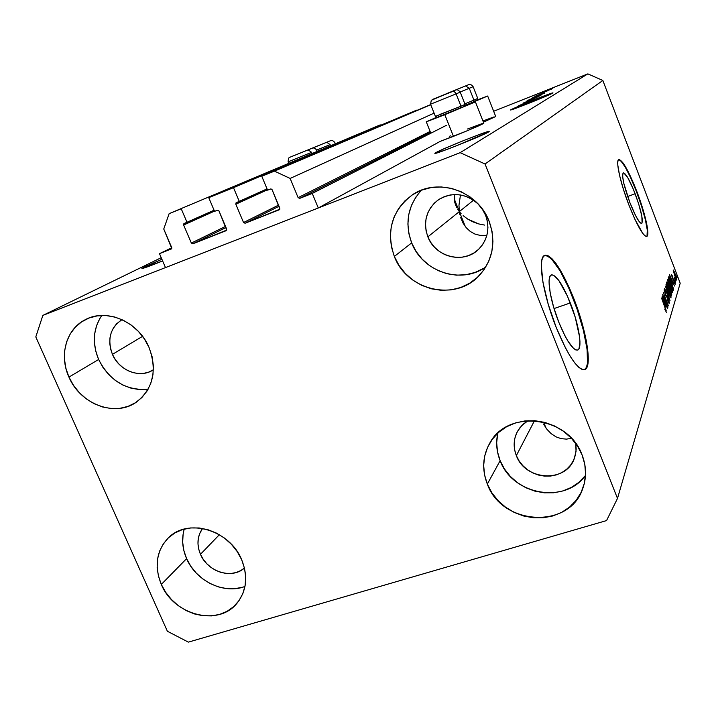 <?xml version="1.0" encoding="UTF-8"?>
<svg xmlns="http://www.w3.org/2000/svg" width="716" height="716" viewBox="0 0 716 716"><rect width="100%" height="100%" fill="white"/><g stroke="black" fill="none" stroke-linecap="round" stroke-linejoin="round"><path stroke-width="1.07" d="M446.345 125.345L312.257 193.427L318.289 207.989L440.089 141.437L318.289 207.989L165.486 267.587L159.48 253.661L171.742 248.443L163.749 229.022L169.137 213.645L181.22 208.768L187.019 222.354L183.833 223.732L183.636 225.03L191.351 243.064L225.522 226.408L191.351 243.064L192.864 243.789L226.721 230.078L218.971 210.925L217.87 210.137L214.558 211.354L208.741 197.661L416.64 110.148L233.488 187.673L239.305 201.473L236.02 202.879L235.815 204.203L243.538 222.524L278.551 205.125L243.538 222.524L245.078 223.249L279.866 209.17L272.107 189.713L270.997 188.908L267.587 190.17L261.77 176.252L274.443 171.133L290.141 178.436L298.125 197.652L430.119 131.44L298.125 197.652L299.7 198.377L312.257 193.427L446.345 125.345M236.387 202.637L267.05 188.881L239.305 201.473L233.488 187.673L208.741 197.661L416.64 110.148L208.741 197.661L214.558 211.354L217.431 210.209L218.971 210.925L226.686 229.156L226.122 230.704L192.864 243.789L226.005 227.545L192.864 243.789L191.351 243.064L183.636 225.03L214.46 211.139L183.636 225.03L184.146 223.508L214.075 210.218L187.019 222.354L181.22 208.768L169.137 213.645L380.268 124.87L169.137 213.645L163.749 229.022L171.706 247.53L171.231 249.025L159.48 253.661L171.777 247.763L159.48 253.661L165.486 267.587L318.289 207.989L312.257 193.427L299.7 198.377L430.486 132.362L299.7 198.377L298.125 197.652L290.141 178.436L434.102 113.128L290.141 178.436L274.443 171.133L430.755 104.733L261.77 176.252L430.692 104.572L261.77 176.252L267.587 190.17L270.55 188.988L272.107 189.713L279.84 208.231L279.338 209.761L245.078 223.249L243.538 222.524L235.815 204.203L236.343 202.655M279.034 206.28L245.078 223.249L279.034 206.28M267.435 189.794L235.815 204.203L267.435 189.794M570.303 302.957C578.868 324.348 582.815 348.683 577.624 350.07C572.916 350.348 566.651 341.085 558.829 322.281L553.638 307.2L550.201 293.005L549.056 281.979L549.387 278.211L550.318 275.794L551.785 274.81L553.737 275.275L558.731 280.305L567.475 296.2L575.234 317.251L579.566 336.842L579.969 341.908L579.02 348.656L577.705 350.035L575.87 349.981L573.579 348.45L567.994 341.219L564.924 335.777L558.829 322.281C549.951 300.21 546.308 276 551.392 274.917C556.305 274.881 562.606 284.225 570.303 302.957L554.041 308.56L570.303 302.957M635.146 193.759C641.223 210.495 643.398 220.376 641.661 223.419C639.227 223.141 635.307 216.205 629.883 202.61L623.815 183.377L622.643 176.548L622.983 173.102L623.717 172.807L627.717 177.568L633.266 189.051L638.538 203.46L641.849 216.16L642.091 222.98L641.429 223.455L640.417 222.953L639.102 221.495L635.727 215.883L629.883 202.61C623.734 185.632 621.542 175.706 623.314 172.825C625.838 173.245 629.785 180.226 635.146 193.759L627.663 196.479L635.146 193.759M646.503 236.522C649.698 235 644.597 212.652 636.443 191.557L636.819 191.423C645.134 212.921 650.235 235.627 646.727 236.468C643.066 236.092 637.106 225.567 628.845 204.874L623.448 189.436L619.564 175.402L617.792 165.047L617.792 161.762L618.373 159.91L619.51 159.543L623.215 163.141L625.623 166.935L633.991 184.334L641.939 206.038L646.969 225.236L647.828 233.505L647.407 235.734L646.432 236.522L644.919 235.833L642.932 233.667L634.868 219.203L628.845 204.874C620.244 182.696 615.357 160.133 618.83 159.561C622.696 160.25 628.702 170.873 636.819 191.423L636.443 191.557C628.567 171.589 622.634 160.957 618.66 159.65L620.763 160.778L625.247 167.079L630.742 177.881L636.443 191.557L641.563 206.172L645.367 219.66L647.291 230.096L647.022 235.868M584.346 369.733C592.034 367.013 585.867 330.246 573.086 298.268L573.623 298.08C586.52 330.336 592.66 367.389 584.73 369.617C577.669 370.136 568.164 356.085 556.216 327.472L548.214 304.21L542.97 282.399L541.305 265.654L541.878 260.024L543.346 256.489L545.637 255.156L548.635 256.006L552.215 258.959L556.234 263.873L560.538 270.514L569.39 287.939L573.623 298.08L581.025 319.506L586.153 340.019L587.63 349.041L588.06 362.931L586.977 367.236L585.035 369.492L582.287 369.554L578.841 367.38L574.805 362.985L570.33 356.523L565.613 348.218L556.216 327.472C542.594 293.632 537.17 256.874 544.84 255.335C552.385 255.388 561.979 269.637 573.623 298.08L573.086 298.268C561.711 270.433 552.224 256.158 544.616 255.433M543.525 424.069L546.979 429.367L543.525 424.069M551.168 433.672L546.979 429.367L551.168 433.672L555.947 436.814L551.168 433.672M561.129 438.657L555.947 436.814L561.129 438.657L566.508 439.123L561.129 438.657M571.457 438.299L566.508 439.123L571.457 438.299M543.605 422.091L545.995 428.061L543.605 422.091M162.621 260.955C149.751 266.119 142.851 268.634 141.929 268.482L144.802 266.826L145.16 267.65L144.802 266.826L161.888 259.255L142.081 268.527L162.621 260.955M488.598 131.95C483.497 135.36 433.449 155.282 434.872 153.34L443.822 148.847L462.983 140.819L481.644 133.668L487.319 131.771L489.207 131.467L488.598 131.95L455.591 146.154L438.648 152.419L435.131 153.394L435.74 152.687C442.13 148.803 490.012 129.757 489.216 131.44L488.598 131.95M454.23 197.697L454.544 194.537L454.785 202.458L454.23 197.697M456.513 207.157L454.785 202.458L456.513 207.157M459.332 211.605L457.793 209.421L459.332 211.605L465.346 226.632L459.332 211.605L459.896 214.675L459.332 211.605L473.536 200.212L459.332 211.605L458.965 205.241L460.478 194.94L458.965 205.241L459.332 211.605L427.864 236.844L459.332 211.605L461.113 213.681L459.332 211.605L454.257 198.941L459.332 211.605M460.701 217.637L463.046 223.097L460.701 217.637M466.277 227.769L463.046 223.097L466.277 227.769L470.278 231.474L466.277 227.769M474.896 234.043L470.278 231.474L474.896 234.043L479.962 235.367L474.896 234.043M485.269 235.385L479.962 235.367L485.269 235.385M552.716 93.107C549.79 95.121 509.461 111.213 510.553 109.933L522.823 104.348L517.435 106.424L530.323 101.269L518.814 105.637L533.205 99.793L527.773 102.191L547.803 94.494L552.188 92.999L552.967 92.847L551.633 93.68L514.151 108.877L510.955 109.629L522.823 104.348L523.262 105.476L522.823 104.348L517.435 106.424L530.323 101.269L530.807 102.504L530.323 101.269L518.814 105.637L533.205 99.793L527.79 102.236L552.716 93.107M437.95 200.086C426.235 209.752 422.87 222.005 427.864 236.844L430.728 242.357L434.567 247.262L439.257 251.352L444.6 254.484L450.4 256.534L456.459 257.438L462.518 257.134L468.371 255.648L473.786 253.025L478.557 249.365L482.495 244.8L485.439 239.502L487.274 233.676L487.927 227.545L487.372 221.351L485.627 215.328L482.047 208.669L485.627 215.328C490.075 228.234 487.829 239.466 478.888 249.043C464.21 264.374 435.355 257.33 427.864 236.844L426.101 230.91L425.492 224.788L426.065 218.702L427.819 212.894L430.674 207.577L434.531 202.95L439.248 199.209L444.645 196.497L450.516 194.922L456.629 194.546L462.76 195.396L468.658 197.437L474.09 200.596L478.154 204.033C465.257 192.971 451.85 191.655 437.95 200.086L438.022 200.041M153.394 369.76C140.372 378.88 119.214 370.852 112.43 354.357L142.574 336.341L112.43 354.357L110.595 348.952L109.763 343.403L109.969 337.916L111.204 332.698L113.423 327.946L116.547 323.847L121.989 319.631C110.201 327.722 107.015 339.303 112.43 354.357L115.195 359.405L118.784 363.907L123.062 367.702L127.869 370.637L133.033 372.606L138.34 373.537L143.603 373.385L148.615 372.159L153.394 369.76M244.442 568.003C232.02 579.566 207.55 571.842 200.462 554.309L219.364 534.7L200.462 554.309L198.717 549.136L197.974 543.865L198.26 538.692L199.576 533.814L202.556 528.444C197.258 536.078 196.56 544.697 200.462 554.309L203.138 559.178L206.647 563.564L210.853 567.314L215.597 570.267L220.707 572.326L225.988 573.409L231.232 573.462L236.253 572.496L240.853 570.527L244.442 568.003M517.534 431.283C513.488 439.015 513.095 447.124 516.343 455.609L519.109 460.925L522.85 465.686L527.45 469.723L532.713 472.873L538.459 475.039L544.464 476.113L550.497 476.068L556.341 474.896L561.756 472.632L566.553 469.365L570.527 465.221L573.534 460.343L575.44 454.929L576.183 449.174L575.753 443.49L576.04 451.384L574.16 458.929C565.497 483.219 525.105 480.624 516.343 455.609L534.503 420.695L516.343 455.609L514.67 449.952L514.16 444.162L514.822 438.452L516.648 433.046L519.565 428.15L523.468 423.944L528.139 420.641L522.062 425.259L517.561 431.247M497.844 433.099C495.74 442.345 496.501 451.536 500.135 460.674L487.327 484.097C481.743 469.615 482.602 455.886 489.887 442.909C507.787 408.818 568.495 416.121 582.081 454.937L577.49 446.032L571.207 438.031L563.492 431.274L554.64 426.002L545.01 422.449L534.986 420.731L524.962 420.91L515.332 422.968L506.472 426.825L498.721 432.312L492.366 439.194L487.632 447.223L484.705 456.065L483.667 465.391L484.553 474.86L487.327 484.097L491.865 492.778L498.014 500.565L505.541 507.188L514.151 512.388L523.548 515.967L533.366 517.802L543.247 517.802L552.824 515.959L561.729 512.334L569.614 507.053L576.174 500.314L581.141 492.348L584.31 483.479L585.554 474.037L584.802 464.398L582.081 454.937C586.458 466.358 586.69 477.545 582.788 488.491C569.578 529.527 501.97 525.616 487.327 484.097L500.135 460.674C512.432 494.926 565.148 504.485 585.5 475.388M184.263 529.07C181.506 538.727 182.285 548.581 186.599 558.632L161.315 584.435C154.038 566.159 156.383 550.631 168.367 537.85C187.753 517.641 229.755 529.867 241.659 559.706L237.22 551.58L231.366 544.25L224.341 538.002L216.42 533.089L207.909 529.706L199.164 527.969L190.51 527.952L182.303 529.643L174.847 532.964L168.439 537.779L163.302 543.9L159.632 551.069L157.565 559.017L157.162 567.439L158.433 576.022L161.315 584.435L165.709 592.365L171.446 599.525L178.302 605.647L186.035 610.506L194.358 613.907L202.95 615.733L211.497 615.894L219.678 614.391L227.178 611.258L233.702 606.613L239.001 600.626L242.867 593.51L245.123 585.545L245.686 577.033L244.514 568.307L241.659 559.706C248.201 576.246 246.689 590.691 237.13 603.069C218.765 626.831 173.854 615.438 161.315 584.435L186.599 558.632C196.014 581.141 224.233 594.701 244.962 586.44M101.77 315.47C93.098 328.68 92.051 343.358 98.62 359.504L68.942 377.099C58.927 355.548 66.051 329.351 85.025 319.828C106.245 307.835 138.421 321.538 149.018 347.403L144.426 338.963L138.43 331.427L131.279 325.1L123.241 320.222L114.658 316.991L105.852 315.532L97.188 315.881L88.99 318.029L81.579 321.878L75.234 327.275L70.195 333.987L66.651 341.756L64.726 350.285L64.467 359.244L65.899 368.293L68.942 377.099L73.488 385.333L79.36 392.69L86.341 398.893L94.181 403.717L102.567 406.974L111.213 408.541L119.787 408.353L127.958 406.402L135.413 402.759L141.875 397.55L147.084 390.963L150.825 383.248L152.956 374.692L153.367 365.634L152.043 356.416L149.018 347.403C157.368 370.333 153.251 388.511 136.675 401.927C115.544 417.544 80.308 404.415 68.942 377.099L98.62 359.504C109.691 380.867 126.186 390.793 148.087 389.271M421.447 190.196C407.807 205.492 404.54 223.052 411.655 242.885L394.337 256.444C385.817 231.116 391.849 210.576 412.425 194.806C437.655 177.147 477.975 190.814 489.126 221.298L484.365 212.017L477.921 203.783L470.045 196.918L461.05 191.7L451.304 188.326L441.19 186.939L431.122 187.565L421.473 190.188L412.631 194.671L404.925 200.847L398.651 208.454L394.024 217.199L391.231 226.739L390.345 236.71L391.392 246.734L394.337 256.444L399.045 265.475L405.354 273.503L413.025 280.216L421.769 285.371L431.274 288.781L441.172 290.302L451.116 289.873L460.71 287.501L469.607 283.259L477.447 277.307L483.935 269.843L488.795 261.161L491.838 251.585L492.93 241.48L492.017 231.25L489.126 221.298C496.224 241.641 493.064 259.586 479.63 275.123C456.02 302.009 407.001 290.848 394.337 256.444L411.655 242.885C422.538 271.973 461.435 284.816 485.851 266.898M426.262 121.801L475.415 101.896L444.806 114.694L453.434 136.362C471.388 129.175 481.519 124.799 483.837 123.233L467.915 130.491L440.089 141.437L453.434 136.362L444.806 114.694L426.476 121.765L437.02 117.102L426.262 121.801L430.826 133.221M463.127 215.632L467.745 219.114L463.127 215.632M472.999 221.906L467.745 219.114L478.7 223.92L472.999 221.906M484.634 225.093L478.7 223.92L484.634 225.093M606.559 520.577L188.371 642.127L167.383 631.261L35.8 336.923L42.844 315.416L460.128 152.669L587.863 73.873L493.664 111.257L587.863 73.873L460.128 152.669L485.045 163.991L617.496 498.434L606.559 520.577L188.371 642.127L167.383 631.261L35.8 336.923L42.844 315.416L161.216 257.697L42.844 315.416L460.128 152.669L485.045 163.991L602.845 80.469L485.045 163.991L617.496 498.434L666.354 330.738L617.496 498.434L606.559 520.577M522.966 103.748L535.04 98.719L522.966 103.748M534.055 98.593L523.351 103.014L534.055 98.593M526.448 101.251L538.933 96.445L526.448 101.251M540.929 95.309L527.334 100.723L540.929 95.309M544.697 93.107L531.308 98.441L544.697 93.107M543.909 92.812L535.228 96.204L543.909 92.812M553.003 87.88L554.784 87.182L553.003 87.88M482.933 120.95L494.04 116.896M495.723 116.502L483.425 122.194L495.723 116.511L487.677 96.025L464.469 105.807L487.677 96.025L477.071 100.007L487.677 96.025M449.603 136.237L450.525 135.852M467.45 129.023L482.154 123.599M549.646 89.312L544.411 91.514L549.646 89.312M551.016 89.044L552.806 88.337L551.016 89.044M547.194 90.726L551.938 88.838L547.194 90.726M549.512 89.921L551.311 89.205L549.512 89.921M547.964 90.637L540.795 93.608L547.964 90.637M540.678 94.199L532.793 97.609L540.678 94.199M539.515 95.38L528.864 99.864L539.515 95.38M680.2 283.223L602.845 80.469L587.863 73.873L602.845 80.469L680.2 283.223L670.104 317.859L680.2 283.223M666.354 330.738L670.104 317.859L666.354 330.738M663.786 297.104L667.768 308.14L662.622 294.715L667.303 303.575L663.329 292.575L668.449 305.92L663.786 297.104L668.449 305.92L663.329 292.575L667.303 303.575L662.622 294.715L667.885 307.773L663.786 297.104M668.243 298.339L669.433 302.993L668.977 303.289L668.01 301.579L667.366 299.386L668.628 301.776L668.422 299.485L665.782 295.627L664.117 289.962L664.806 290.061L666.005 292.665L664.725 291.403L665.782 295.001L667.133 295.994L668.243 298.339L666.873 295.699L665.916 295.243L664.761 291.26L666.005 292.665L664.278 289.568L665.236 294.321L668.153 298.724L668.807 301.669L667.321 299.915L669.388 303.244L668.243 298.339M665.468 286.185L670.051 300.702L664.69 288.521L669.514 299.002L665.468 286.185L669.514 299.002L664.69 288.521L670.051 300.702L665.468 286.185M671.026 297.892L667.885 292.065L666.059 286.293L666.31 284.547L670.704 295.466L671.026 297.892L668.878 289.944L666.005 284.377L668.118 292.674L671.026 297.892M672.682 292.486L671.402 291L669.37 286.123L667.679 280.439L667.697 279.204L668.225 279.58L672.476 290.598L672.682 292.486L670.561 284.682L667.742 279.186L669.827 287.322L672.682 292.486M672.584 283.93L669.406 274.371L674.544 286.024L672.915 282.856L672.584 283.93L672.915 282.856L674.544 286.024L669.406 274.371L672.584 283.93M676.441 275.884L677.014 277.942L676.441 275.884M675.143 273.798L676.602 279.446L673.317 271.454L673.416 270.084L674.839 273.002L673.147 270.048L676.522 279.401L675.143 273.798M675.564 278.703L676.146 280.788L675.564 278.703M674.078 276.994L675.779 281.988L674.078 276.994M674.92 280.797L675.501 282.892L674.92 280.797M674.302 280.591L675.224 284.082L674.302 283.169L673.872 281.612L674.606 283.017L674.508 281.764L672.575 278.694L671.635 274.747L672.798 276.743L672.082 276.134L672.467 277.862L674.302 280.591L672.387 277.638L672.082 276.134L672.798 276.743L671.581 274.846L672.351 278.139L674.284 281.128L674.705 282.945L673.837 282.095L675.188 284.27L674.302 280.591M671.322 282.104L673.353 288.387L673.13 290.642L668.243 277.871L668.995 276.976L671.152 281.656L668.78 276.761L668.243 277.871L673.13 290.642L673.416 289.712L672.843 289.908L673.416 289.712L671.322 282.104M670.65 290.222L671.796 293.963L671.492 295.994L666.524 283.017L666.918 281.916L667.357 282.238L670.65 290.222L666.963 281.871L666.524 283.017L671.492 295.994L670.65 290.222M665.504 306.448L662.121 296.2L667.643 308.551L665.889 305.222L665.504 306.448L665.889 305.222L667.643 308.551L662.121 296.2L665.504 306.448M666.551 312.534L664.681 309.07L665.826 310.95L665.746 309.777L661.521 297.99L666.184 310.377L661.521 297.99L665.665 309.536L665.916 310.977L664.681 309.07L666.551 312.534M674.758 275.204L673.667 271.292L676.208 278.059L674.57 275.266L676.002 277.978L676.101 277.226L673.837 271.418L674.758 275.204M672.548 278.631L673.013 278.47L672.548 278.631M672.118 283.124L672.915 282.856L672.118 283.124M672.047 282.346L669.711 275.884L672.324 281.486L671.877 282.399L672.324 281.486L669.863 275.839L672.047 282.346M672.655 288.825L668.717 279.115L669.093 278.506L668.556 278.694L669.227 278.3L672.369 285.63L672.458 288.897L672.843 287.429L671.814 284.01L669.728 278.918L669.245 278.3L668.914 279.043L672.655 288.825M669.943 287.018L668.216 280.815L667.777 280.958L668.288 280.717L670.445 284.959L672.1 290.991L669.737 287.08L671.814 290.965L671.912 289.398L668.601 280.958L668.314 282.041L669.943 287.018M668.162 284.512L667.545 283.438L668.941 287.053L668.69 288.083L667.008 284.279L667.393 283.67L666.847 283.858L667.527 283.447L667.214 284.207L668.484 288.154L668.941 287.053L668.162 284.503M668.833 287.653L669.299 287.501L668.833 287.653M671.017 294.142L669.066 289.667L669.469 288.987L668.878 289.183L669.594 288.799L671.259 292.987L670.803 294.213L671.178 292.513L669.791 288.951L669.272 289.595L671.017 294.142M668.234 292.352L666.489 286.033L666.041 286.185L666.56 285.935L668.753 290.24L670.445 296.37L668.028 292.423L670.14 296.361L670.248 294.75L666.882 286.176L666.587 287.295L668.234 292.352M664.314 291.412L664.761 291.26L664.314 291.412M665.862 295.789L666.426 295.592L665.862 295.789M665.97 296.003L666.873 295.699L665.97 296.003M664.976 305.526L665.889 305.222L664.976 305.526M664.94 304.748L662.434 297.829L665.253 303.763L664.743 304.819L665.253 303.763L662.604 297.775L664.94 304.748M545.753 90.968L552.6 88.238L545.78 91.039M542.486 93.366L536.669 95.613L542.486 93.366M544.411 92.955L534.53 96.875L544.411 92.955M537.555 96.06L543.229 93.671L537.555 96.06M534.539 97.573L530.654 99.157L534.539 97.573M540.661 95.138L536.069 96.964L540.661 95.138M533.662 98.316L539.443 95.872L533.662 98.316M531.961 102.039L531.478 100.804L531.961 102.039M526.269 102.773L520.102 105.189L526.269 102.773M525.848 104.464L525.383 103.283L525.848 104.464M415.924 196.981L411.476 205.349L408.764 214.469L407.896 224.01L408.872 233.604L411.655 242.885L416.148 251.513L422.163 259.174L429.484 265.582M437.843 270.487L446.927 273.727L456.405 275.159L465.919 274.72L475.102 272.429L483.622 268.348M100.061 318.074L96.606 325.547L94.7 333.745L94.405 342.355L95.729 351.046L98.62 359.504L102.952 367.397L108.572 374.45L115.267 380.393L122.794 384.993L130.867 388.099L139.181 389.576L147.433 389.361M183.108 534.172L182.678 542.289L183.86 550.541L186.599 558.632L190.805 566.258L196.291 573.131L202.879 578.993L210.307 583.63L218.299 586.869L226.569 588.579L234.803 588.695L242.688 587.201M497.683 433.798L496.671 442.748L497.504 451.823L500.135 460.674L504.467 468.98L510.338 476.426L517.525 482.745L525.768 487.703L534.754 491.095L544.151 492.814L553.611 492.769L562.785 490.961L571.305 487.444L578.859 482.342L585.142 475.854M584.471 369.68L586.413 367.424L587.505 363.11L587.084 349.22L583.379 330.246L577.007 308.909L568.844 288.127L559.993 270.711L551.669 259.156L548.089 256.203L545.082 255.352M436.858 97.671L455.474 90.109L436.832 97.671M461.731 107.302L437.709 117.2L460.531 108.071L461.006 106.201L439.633 114.533M430.674 104.16L456.128 93.868L455.018 92.185L453.174 91.281L432.571 99.408L452.575 91.326L454.436 91.72L456.128 93.868L430.54 104.205L435.409 116.404L461.006 106.201L456.128 93.868L461.006 106.201L465.069 104.393L461.006 106.201L460.531 108.071L464.201 106.433L465.069 104.393L460.227 92.158L456.128 93.868L459.994 92.266M435.409 116.413L437.431 117.272L441.226 115.58M294.419 155.444L312.087 148.266L294.419 155.444M288.217 161.807L311.63 152.338L308.149 149.877L311.63 152.338L288.127 161.834M312.087 153.439L311.63 152.338L312.087 153.439M288.709 163.284L288.109 161.843L288.503 158.424C288.387 157.896 290.249 156.947 294.097 155.56L312.122 148.248C313.59 147.523 315.13 148.176 316.749 150.208L316.508 150.315M313.402 147.666L330.407 140.757L309.267 149.34L326.729 142.26L330.103 144.605L326.729 142.26L313.366 147.675M316.687 150.065L330.103 144.605L316.687 150.065M330.532 145.67L330.103 144.605L330.532 145.67M308.677 149.635L330.425 140.748C331.821 140.041 333.307 140.667 334.864 142.627L334.64 142.735M450.668 91.988L464.684 86.287L450.668 91.988M476.91 100.383L477.742 98.432L473.947 100.115L473.473 101.914L476.758 100.482L464.568 105.583L473.473 101.914L473.947 100.115L464.863 103.856L473.947 100.115L469.275 88.283L465.579 85.938L449.648 92.391L468.55 84.721L446.578 93.644L465.579 85.938L469.275 88.283L460.164 91.997L469.275 88.283L473.947 100.115L477.751 98.423L473.115 86.681L469.275 88.283L472.891 86.788M474.466 101.251L476.552 100.482M475.415 101.896L483.837 123.233M669.227 278.3L668.502 278.551M668.288 280.717L667.768 280.896M672.02 291.09L671.536 291.26M667.518 283.447L666.784 283.697M669.585 288.799L668.833 289.058M666.56 285.935L666.023 286.123M670.355 296.487L669.854 296.657M668.708 301.794L668.189 301.964M664.842 291.152L664.296 291.331M460.227 92.158C458.517 90.001 456.898 89.33 455.376 90.144L431.3 100.276L430.54 104.205M316.749 150.208L317.197 151.291M334.864 142.627L335.294 143.665M473.115 86.681C471.468 84.613 469.92 83.969 468.47 84.757L446.005 93.939"/></g></svg>
